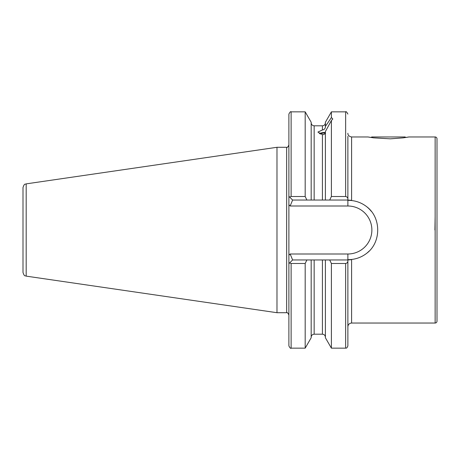 <?xml version="1.0" encoding="UTF-8"?>
<svg xmlns="http://www.w3.org/2000/svg" width="460" height="460" viewBox="0 0 460 460"><rect width="100%" height="100%" fill="white"/><g stroke="black" fill="none" stroke-linecap="round" stroke-linejoin="round"><path stroke-width="0.69" d="M434.918 230L435.137 216.464M408.905 136.965L403.224 137.856L390.298 138.828L373.647 137.856L367.971 136.965L371.157 137.5L371.691 136.965L405.185 136.965L405.714 137.5L408.905 136.965L435.137 136.965A1.863 1.863 0 0 1 437 138.828L437 321.172A1.863 1.863 0 0 1 435.137 323.035L351.595 323.035C349.335 323.253 348.093 324.495 347.875 326.755M329.693 200.042L331.395 196.512L345.638 196.512C347.156 196.857 347.904 197.748 347.875 199.18L347.875 200.042L325.398 200.042L325.398 131.525L331.395 120.537L332.804 118.973L331.395 117.559L325.398 126.431L325.358 127.426C324.955 128.886 323.978 129.731 322.42 129.962L317.917 132.089L322.42 134.636C323.978 134.751 324.955 134.05 325.358 132.52L325.398 132.077M292.612 200.042L289.696 197.127L291.123 196.512L305.181 196.512L306.883 200.042L292.612 200.042L290.145 205.999L288.892 204.74L288.892 255.26L290.145 254L292.612 259.957L347.875 259.957L347.875 260.82C347.904 262.252 347.162 263.137 345.638 263.488L331.395 263.488L329.693 259.957M311.178 259.957L311.178 337.761L305.181 348.151L291.123 348.151C290.755 348.789 290.007 348.042 288.892 345.92L288.892 255.26L288.892 263.678L292.612 259.957M276.983 147.292L26.185 183.868L26.185 276.132L276.983 312.708L276.983 147.292L286.655 147.292C287.005 147.942 287.747 147.2 288.892 145.061M26.185 276.132C25.254 275.362 24.524 277.179 23 272.452L23 187.548C24.524 182.821 25.254 184.638 26.185 183.868M290.145 254L347.875 254L347.875 259.653C354.919 259.658 361.175 257.554 366.643 253.345A29.957 29.957 0 0 0 369.11 251.125A29.957 29.957 0 0 1 366.643 253.345C381.397 242.449 381.38 217.522 366.643 206.655C361.157 202.44 354.901 200.341 347.875 200.347L351.595 200.347L351.595 136.965L367.971 136.965M347.875 259.653L351.595 259.653L351.595 323.035M347.875 199.18L347.875 136.327M437 255.852L437 285.073M345.638 263.488L345.638 348.151L331.395 348.151L325.398 337.761L325.398 259.957M331.395 348.151L331.395 263.488M325.398 200.042L311.178 200.042L311.178 122.239L305.181 111.849L291.123 111.849C290.743 111.216 290.001 111.958 288.892 114.08L288.892 204.74M325.398 126.431L325.398 122.239L331.395 111.849L331.395 117.559M331.395 196.512L331.395 120.537M305.181 348.151L305.181 263.488L291.123 263.488L289.696 262.873M306.883 259.957L305.181 263.488M345.638 348.151C346.133 347.674 346.483 349.266 347.875 345.92L347.875 260.82M289.696 197.127L288.892 196.322M305.181 196.512L305.181 111.849M311.178 200.042L306.883 200.042M322.42 129.962L322.42 125.804L314.157 125.804L314.157 200.042L322.42 200.042L322.42 134.636M351.595 200.347L347.875 200.042M347.875 259.957L351.595 259.653M366.643 206.655A29.957 29.957 0 0 1 371.318 211.353A29.957 29.957 0 0 0 366.643 206.655M319.292 133.641A7.072 2.421 180 0 1 325.369 132.463M320.292 134.084A5.583 1.909 180 0 1 325.237 132.974M435.137 136.965L435.137 323.035M288.892 314.939C287.747 312.8 287.005 312.058 286.655 312.708L286.655 147.292M314.157 259.957L314.157 334.196L322.42 334.196L322.42 259.957M345.638 196.512L345.638 111.849L331.395 111.849M291.123 348.151L291.123 263.488M291.123 196.512L291.123 111.849M347.875 254A24 24 0 0 0 371.875 230A24 24 0 0 0 347.875 205.999L290.145 205.999M347.875 200.347L347.875 205.999M322.42 334.196C324.225 334.374 325.22 335.369 325.398 337.174M322.42 125.804C324.225 125.626 325.22 124.631 325.398 122.826M314.157 334.196C312.351 334.374 311.357 335.369 311.178 337.174M314.157 125.804C312.351 125.626 311.357 124.631 311.178 122.826M345.638 111.849C345.989 111.199 346.731 111.941 347.875 114.08M286.655 312.708L276.983 312.708M351.595 136.965C349.054 136.442 347.817 135.205 347.875 133.245"/></g></svg>
